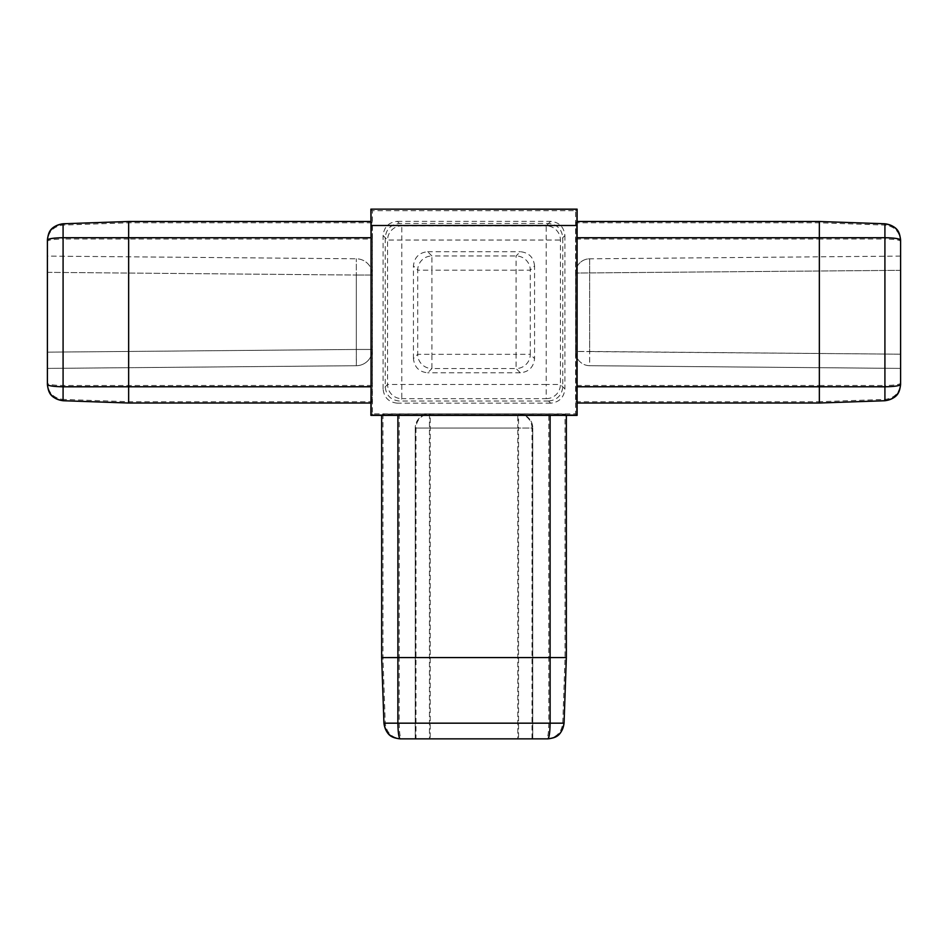 <?xml version="1.0" encoding="UTF-8"?>
<svg xmlns="http://www.w3.org/2000/svg" width="948" height="948" viewBox="0 0 948 948"><rect width="100%" height="100%" fill="white"/><g stroke="black" fill="none" stroke-linecap="round" stroke-linejoin="round"><path stroke-width="0.71" stroke-dasharray="4.74 3.56" d="M63.078 400.731L63.089 399.428L128.655 401.715L372.197 401.715L370.893 403.019M372.197 401.715L372.339 385.469L63.089 385.492C53.479 385.315 48.253 384.544 47.4 383.205L47.4 384.461M128.655 403.019L128.655 239.05L372.339 239.05L372.339 385.469M372.339 239.05L372.197 222.792L128.655 222.792L63.089 225.079C53.479 226.335 48.253 231.739 47.4 241.302L47.4 383.205C48.289 392.804 53.515 398.207 63.089 399.428L63.089 239.014L128.655 239.038L128.655 221.488M370.893 221.488L372.197 222.792M370.893 209.141L372.434 210.681L372.434 413.826L575.566 413.826L575.566 210.681L372.434 210.681M370.893 415.366L372.434 413.826M577.107 221.488L575.803 222.792L575.661 239.05L575.803 401.715L577.107 403.019M577.107 415.366L575.566 413.826M577.107 209.141L575.566 210.681M566.347 415.366L565.044 414.063L548.797 413.921L399.203 413.921L382.956 414.063L381.653 415.366M819.345 221.488L819.345 239.038L884.911 239.014L884.911 385.492L819.345 385.469L819.345 239.05L575.661 239.05M819.345 403.019L819.345 401.715L884.911 399.428C894.521 398.172 899.747 392.768 900.6 383.205L900.6 241.302C899.747 231.739 894.521 226.335 884.911 225.079L819.345 222.792L575.803 222.792M575.803 401.715L819.345 401.715L819.345 385.469L575.661 385.469M900.6 384.461L900.6 383.205C899.747 384.544 894.521 385.315 884.911 385.492L884.922 400.731M900.6 240.045L900.6 241.302C899.711 239.951 894.485 239.192 884.911 239.014L884.911 223.775M47.4 240.045L47.4 241.302C48.289 239.951 53.515 239.192 63.089 239.014L63.089 223.775M566.347 657.592L548.809 657.592L548.821 723.17C548.643 732.768 547.885 737.994 546.534 738.859C556.097 738.006 561.5 732.768 562.756 723.17L565.044 657.592L565.044 414.063M381.653 657.592L399.191 657.592L399.179 723.17C399.357 732.745 400.115 737.971 401.466 738.859L547.802 738.859M532.006 738.859L532.764 738.859L532.764 428.046L518.544 428.046L518.544 738.859L532.764 738.859L532.764 428.046L532.006 428.046A14.22 14.22 90 0 0 517.786 413.826L517.786 428.046L532.006 428.046L532.006 738.859L517.786 738.859L517.786 428.046L430.214 428.046L430.214 413.826L518.544 413.826L430.214 413.826A14.22 14.22 -90 0 0 415.994 428.046L415.236 428.046L415.236 738.859L429.456 738.859L429.456 428.046L415.236 428.046L415.236 738.859L415.994 738.859L415.994 428.046L430.214 428.046L430.214 738.859L415.994 738.859M548.572 401.028L399.428 401.028C390.86 400.127 386.132 395.387 385.22 386.82L385.22 237.699C386.132 229.12 390.86 224.38 399.428 223.479L548.572 223.479C557.14 224.38 561.868 229.12 562.78 237.687L562.78 386.82C561.868 395.387 557.14 400.127 548.572 401.028L546.214 398.67A14.22 14.208 135 0 0 560.422 384.461L546.214 384.461L546.214 398.67L401.786 398.67L399.428 401.028M47.4 272.349L356.318 275.05L356.318 258.792L356.318 275.05L47.4 272.349L47.4 352.158L356.318 349.457L356.318 365.715L47.4 368.405L356.318 365.715L356.377 360.951L356.318 349.457L47.4 352.158L47.4 256.102L356.318 258.792A16.246 16.246 0 0 1 372.434 275.05L372.434 349.457L372.434 275.05A16.246 16.246 0 0 0 356.318 258.792L47.4 256.102M399.203 413.921L399.203 657.592L548.797 657.592L548.797 413.921M382.956 414.063L382.956 657.592L385.244 723.17C386.488 732.768 391.903 737.994 401.466 738.859L400.198 738.859M564.06 723.182L383.94 723.182M372.434 349.457A16.246 16.246 0 0 1 356.318 365.715A16.246 16.246 0 0 0 372.434 349.457L356.318 349.457L356.318 275.05L356.318 349.457L372.434 349.457A16.246 16.246 0 0 1 356.318 365.715M534.554 265.926C533.641 257.346 528.901 252.606 520.334 251.706L516.067 255.972L516.067 354.315L431.933 354.315L431.933 270.192L530.288 270.192L534.554 265.926L534.554 358.581L530.288 354.315L530.288 270.192A14.22 14.22 45 0 0 516.067 255.972L431.933 255.972L427.666 251.706C419.099 252.606 414.359 257.346 413.447 265.926L417.713 270.192A14.22 14.22 -45 0 1 431.933 255.972L431.933 270.192L417.713 270.192L417.713 354.315L413.447 358.581C414.359 367.16 419.099 371.9 427.666 372.801L431.933 368.535A14.22 14.22 -135 0 1 417.713 354.315L431.933 354.315L431.933 368.535L516.067 368.535L516.067 354.315L530.288 354.315A14.22 14.22 135 0 1 516.067 368.535L520.334 372.801C528.901 371.9 533.641 367.16 534.554 358.581M548.56 401.028L550.681 403.161C559.261 402.26 564.001 397.52 564.901 388.941L560.422 384.461L560.422 240.045A14.22 14.208 45 0 0 546.214 225.837L546.214 384.461L387.578 384.461L383.099 388.941C383.999 397.52 388.739 402.26 397.319 403.161L399.44 401.028M548.572 223.479L546.214 225.837L401.786 225.837L401.786 240.045L560.422 240.045L564.901 235.566C564.001 226.987 559.261 222.247 550.681 221.346L548.56 223.479M399.44 223.479L397.319 221.346C388.739 222.247 383.999 226.987 383.099 235.566L387.578 240.045L387.578 384.461A14.22 14.208 -135 0 0 401.786 398.67L401.786 240.045L387.578 240.045A14.22 14.208 -45 0 1 401.786 225.837L399.428 223.479M520.334 372.801L427.666 372.801M427.666 251.706L520.334 251.706M413.447 358.581L413.447 265.926M397.319 221.346L550.681 221.346M383.099 388.941L383.099 235.566M550.681 403.161L397.319 403.161M564.901 235.566L564.901 388.941M575.566 351.471L575.566 273.036L575.566 351.471A14.22 14.22 0 0 0 589.668 365.691L589.668 351.471L589.668 365.691L900.6 368.405L589.668 365.691A14.22 14.22 0 0 1 575.566 351.471L900.6 354.185L900.6 270.322L900.6 354.185L589.668 351.471L589.668 258.816A14.22 14.22 0 0 0 575.566 273.036A14.22 14.22 0 0 1 589.668 258.816L900.6 256.102L900.6 270.322L575.566 273.036A14.22 14.22 0 0 1 589.668 258.816L589.668 351.471L575.566 351.471A14.22 14.22 0 0 0 589.668 365.691M900.6 256.102L589.668 258.816M430.214 738.859L517.786 738.859M518.544 738.859L429.456 738.859M518.544 413.826A14.22 14.22 0 0 1 532.764 428.046A14.22 14.22 90 0 0 518.544 413.826L518.544 428.046L429.456 428.046L429.456 413.826A14.22 14.22 -90 0 0 415.236 428.046A14.22 14.22 0 0 1 429.456 413.826M372.434 275.05L356.318 275.05L372.434 275.05A16.246 16.246 0 0 0 356.318 258.792M900.6 270.322L575.566 273.036"/><path stroke-width="1.42" d="M370.893 209.141L371.035 237.747L63.089 237.711L63.089 386.796L371.035 386.772L370.893 415.366L577.107 415.366L577.107 209.141L370.893 209.141L577.012 209.247L576.87 225.494L371.13 225.494L370.988 209.247M819.345 237.735L819.345 386.772L884.911 386.796L884.911 237.711L819.345 237.735L819.345 221.488L884.911 223.775L819.345 221.488L577.107 221.488L819.345 221.488M819.345 403.019L884.922 400.731L884.911 386.796C894.521 386.606 899.747 385.836 900.6 384.461C899.711 394.084 894.485 399.511 884.911 400.731L819.345 403.019L577.107 403.019L819.345 403.019L819.345 386.772L576.965 386.772M884.911 223.775L884.911 237.711C894.485 237.889 899.711 238.671 900.6 240.045C899.711 230.423 894.485 224.996 884.911 223.775C898.846 226.335 899.616 233.267 900.6 240.045L900.6 384.461C899.616 391.24 898.846 398.172 884.922 400.731M63.078 400.731L63.089 386.796C53.479 386.606 48.253 385.836 47.4 384.461C48.289 394.084 53.515 399.511 63.089 400.731L128.655 403.019L370.893 403.019L128.655 403.019L63.089 400.731C49.154 398.172 48.384 391.24 47.4 384.461L47.4 240.045C48.253 230.459 53.479 225.043 63.089 223.775L128.655 221.488L128.655 237.735M128.655 403.019L128.655 237.747M63.078 223.775C49.154 226.335 48.384 233.267 47.4 240.045C48.289 238.671 53.515 237.889 63.089 237.711L63.078 223.775L128.655 221.488L370.893 221.488L128.655 221.488M550.113 657.592L397.887 657.592L397.876 723.17L550.124 723.17L550.113 657.592L566.347 657.592L564.06 723.17L566.347 657.604L566.347 415.366L566.347 657.604M47.4 368.405L47.4 352.158L47.4 368.405M564.06 723.17L550.124 723.17C549.947 732.78 549.165 738.006 547.802 738.859C557.424 737.971 562.839 732.745 564.06 723.17C561.5 737.106 554.568 737.876 547.802 738.859L400.198 738.859C390.576 737.971 385.161 732.745 383.94 723.17L381.653 657.592L381.653 415.366L381.653 657.604L397.887 657.592M383.94 723.17C386.5 737.106 393.432 737.876 400.198 738.859C398.824 737.971 398.053 732.745 397.876 723.17L383.94 723.17L381.653 657.604M47.4 256.102L47.4 272.349M900.6 354.185L900.6 368.405L900.6 354.185M900.6 270.322L900.6 256.102M371.13 225.494L371.13 415.129L576.87 415.129L576.87 225.494M371.035 386.772L371.035 237.747M550.101 657.592L550.101 415.224M397.899 415.224L397.899 657.592M819.345 237.747L576.965 237.747"/></g></svg>
